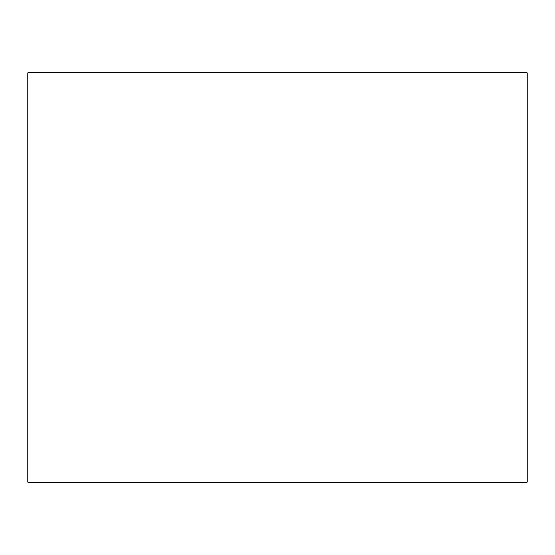 <?xml version="1.0" encoding="UTF-8"?>
<svg xmlns="http://www.w3.org/2000/svg" width="555" height="555" viewBox="0 0 555 555"><rect width="100%" height="100%" fill="white"/><g stroke="black" fill="none" stroke-linecap="round" stroke-linejoin="round"><path stroke-width="0.83" d="M27.75 482.212L527.25 482.212L527.25 72.788L27.75 72.788L27.75 482.212"/></g></svg>
